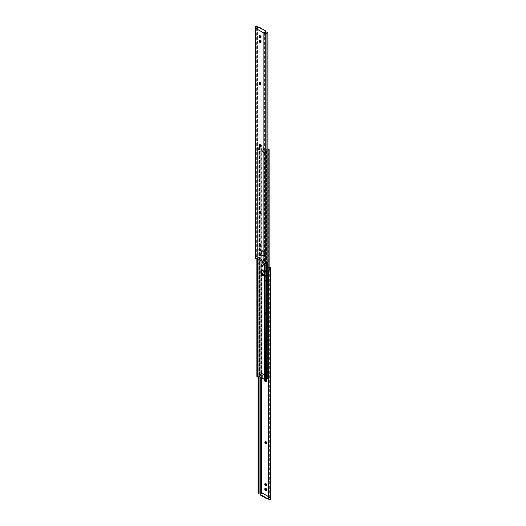 <?xml version="1.0" encoding="UTF-8"?>
<svg xmlns="http://www.w3.org/2000/svg" width="526" height="526" viewBox="0 0 526 526"><rect width="100%" height="100%" fill="white"/><g stroke="black" fill="none" stroke-linecap="round" stroke-linejoin="round"><path stroke-width="0.39" stroke-dasharray="2.63 1.97" d="M266.327 381.33A1.039 0.598 -120 0 0 266.656 381.304A1.039 0.598 -120 0 0 266.873 380.824L266.873 380.522A1.039 0.598 -120 0 0 266.419 379.476A1.039 0.598 -120 0 0 265.617 379.2A1.039 0.598 -120 0 0 265.4 379.673L265.4 379.976A1.039 0.598 -120 0 0 265.676 380.798M266.327 443.628A1.039 0.598 -120 0 0 266.656 443.596A1.039 0.598 -120 0 0 266.873 443.122L266.873 442.82A1.039 0.598 -120 0 0 266.419 441.774A1.039 0.598 -120 0 0 265.617 441.492A1.039 0.598 -120 0 0 265.426 441.768M265.617 314.469A1.039 0.598 -120 0 0 266.136 314.515A1.039 0.598 -120 0 0 266.347 314.042L266.347 313.739A1.039 0.598 -120 0 0 265.893 312.694A1.039 0.598 -120 0 0 265.097 312.418A1.039 0.598 -120 0 0 264.88 312.891L264.88 313.194A1.039 0.598 -120 0 0 265.617 314.469M266.136 314.167A1.039 0.598 -120 0 0 266.656 314.213A1.039 0.598 -120 0 0 266.873 313.739L266.873 313.437A1.039 0.598 -120 0 0 266.419 312.391A1.039 0.598 -120 0 0 265.617 312.115A1.039 0.598 -120 0 0 265.4 312.589L265.4 312.891A1.039 0.598 -120 0 0 266.136 314.167M265.617 282.127A1.039 0.598 -120 0 0 266.136 282.179A1.039 0.598 -120 0 0 266.347 281.706L266.347 281.403A1.039 0.598 -120 0 0 265.893 280.358A1.039 0.598 -120 0 0 265.097 280.082A1.039 0.598 -120 0 0 264.88 280.555L264.88 280.858A1.039 0.598 -120 0 0 265.617 282.127M266.136 281.831A1.039 0.598 -120 0 0 266.656 281.877A1.039 0.598 -120 0 0 266.873 281.403L266.873 281.101A1.039 0.598 -120 0 0 266.419 280.056A1.039 0.598 -120 0 0 265.617 279.779A1.039 0.598 -120 0 0 265.4 280.253L265.4 280.555A1.039 0.598 -120 0 0 266.136 281.831M266.005 270.318A1.039 0.598 -120 0 0 265.485 270.265A1.039 0.598 -120 0 0 265.328 271.1A1.039 0.598 -120 0 0 266.005 272.021L266.268 272.166A1.039 0.598 -120 0 0 266.787 272.218A1.039 0.598 -120 0 0 266.945 271.39A1.039 0.598 -120 0 0 266.268 270.469L265.485 270.62A1.039 0.598 -120 0 0 264.966 270.568A1.039 0.598 -120 0 0 264.802 271.403A1.039 0.598 -120 0 0 265.485 272.317L265.742 272.468A1.039 0.598 -120 0 0 266.268 272.521A1.039 0.598 -120 0 0 266.426 271.692A1.039 0.598 -120 0 0 265.742 270.772L265.485 270.62M266.458 490.265A1.039 0.598 -120 0 0 266.787 490.232A1.039 0.598 -120 0 0 266.945 489.404A1.039 0.598 -120 0 0 266.268 488.483L266.005 488.332A1.039 0.598 -120 0 0 265.485 488.279A1.039 0.598 -120 0 0 265.295 488.555M266.458 485.472A1.039 0.598 -120 0 0 266.787 485.439A1.039 0.598 -120 0 0 266.945 484.61A1.039 0.598 -120 0 0 266.268 483.69L266.005 483.539A1.039 0.598 -120 0 0 265.485 483.493A1.039 0.598 -120 0 0 265.295 483.762M266.005 275.111A1.039 0.598 -120 0 0 265.485 275.059A1.039 0.598 -120 0 0 265.328 275.894A1.039 0.598 -120 0 0 266.005 276.808L266.268 276.959A1.039 0.598 -120 0 0 266.787 277.011A1.039 0.598 -120 0 0 266.945 276.176A1.039 0.598 -120 0 0 266.268 275.262L265.485 275.414A1.039 0.598 -120 0 0 264.966 275.361A1.039 0.598 -120 0 0 264.802 276.196A1.039 0.598 -120 0 0 265.485 277.11L265.742 277.261A1.039 0.598 -120 0 0 266.268 277.314A1.039 0.598 -120 0 0 266.426 276.479A1.039 0.598 -120 0 0 265.742 275.565L265.485 275.414M263.73 264.276L263.204 264.578L262.882 263.967L263.408 263.671L263.684 264.663L268.589 267.491L268.871 266.82L268.345 267.123L269.121 267.576M270.712 498.839L270.712 498.339A1.848 1.065 0 0 0 270.167 497.583L262.106 492.928A1.848 1.065 0 0 0 260.797 492.619L259.936 492.619A1.841 1.059 0 0 0 258.444 493.059L258.102 493.27L258.102 264.078L258.444 263.046L259.68 263.046A1.098 0.638 180 0 1 259.936 263.033L260.797 263.033A1.111 0.638 180 0 1 261.58 263.217L262.882 263.967M263.408 263.671L262.106 262.915A1.848 1.065 0 0 0 260.797 262.605L259.936 262.605A1.841 1.059 0 0 0 258.444 263.046M261.856 492.783L261.856 493.388L261.58 492.947M268.556 496.656L269.647 497.885A1.111 0.638 180 0 1 269.969 498.339L269.969 268.326M268.063 268.398L263.164 265.564L263.164 264.959L262.369 265.604L267.254 268.188L267.254 268.793L268.063 268.398L268.023 267.359M263.204 264.578L263.164 264.959L263.684 264.663M266.334 380.653A1.039 0.598 -120 0 0 265.827 379.713A1.039 0.598 -120 0 0 265.097 379.502A1.039 0.598 -120 0 0 264.88 379.976L264.88 380.278A1.039 0.598 -120 0 0 265.13 381.061M259.68 263.046L258.838 264.078L258.838 264.979L258.102 264.979L258.102 264.078M258.838 493.27L258.838 264.078M258.838 376.629L258.838 264.979M258.102 377.116L258.102 264.979M270.712 498.339L270.712 268.326M269.969 498.339L269.969 498.839A1.098 0.638 180 0 1 269.943 498.983L268.871 499.062A1.387 1.131 0 0 1 268.556 498.339L268.556 270.588M268.556 498.339L268.556 498.766M269.969 498.839L269.969 268.825M260.015 494.67A0.927 0.533 180 0 1 260.291 494.295L261.856 493.388M269.371 497.727L268.556 498.201M267.254 268.188L268.589 267.491M262.507 265.788L262.507 266.393L266.629 268.773L266.629 268.175M263.164 265.564L262.481 266.031L262.481 265.426M262.507 266.393L262.481 266.031M267.254 268.793L266.629 268.773M269.371 497.123L268.556 497.596M263.473 374.111L262.007 373.388L260.258 374.085L266.787 377.852L266.787 378.457L267.997 377.444L267.977 376.708L265.84 375.991L263.487 374.63L263.473 374.111L263.473 374.709L262.244 373.999L262.244 373.401M265.078 253.407A2.196 1.269 -120 0 0 264.118 251.198A2.196 1.269 -120 0 0 262.428 250.613A2.196 1.269 -120 0 0 261.968 251.612L261.968 252.822A2.196 1.269 -120 0 0 262.928 255.031A2.196 1.269 -120 0 0 264.617 255.616A2.196 1.269 -120 0 0 265.078 254.617L265.078 253.407L264.552 253.71A2.196 1.269 -120 0 0 263.592 251.5A2.196 1.269 -120 0 0 261.902 250.909A2.196 1.269 -120 0 0 261.448 251.915L261.448 253.124A2.196 1.269 -120 0 0 262.408 255.334A2.196 1.269 -120 0 0 264.098 255.919A2.196 1.269 -120 0 0 264.552 254.913L264.552 253.71L264.552 254.913A2.196 1.269 60 0 1 264.098 255.919A2.196 1.269 60 0 1 262.408 255.334A2.196 1.269 60 0 1 261.448 253.124L261.448 251.915A2.196 1.269 60 0 1 261.902 250.909A2.196 1.269 60 0 1 263.592 251.5A2.196 1.269 60 0 1 264.552 253.71L264.032 254.012L264.032 255.215A2.196 1.269 60 0 1 263.572 256.221A2.196 1.269 60 0 1 261.882 255.636A2.196 1.269 60 0 1 260.922 253.427L260.922 252.217A2.196 1.269 60 0 1 261.383 251.211A2.196 1.269 60 0 1 263.072 251.803A2.196 1.269 60 0 1 264.032 254.012M263.967 274.861A2.196 1.269 -120 0 0 264.617 274.789A2.196 1.269 -120 0 0 265.078 273.783L265.078 272.573A2.196 1.269 -120 0 0 264.118 270.364A2.196 1.269 -120 0 0 262.428 269.779A2.196 1.269 -120 0 0 262.033 270.311M267.708 377.819L268.904 377.813A0.927 0.533 120 0 0 269.121 377.129L268.622 376.833L267.708 377.819A1.841 1.059 0 0 0 267.05 378.49L266.787 378.457M260.258 374.085L260.206 374.532A1.841 1.059 0 0 0 261.363 374.157L261.757 372.875L261.757 145.505L261.041 144.775A0.927 0.533 -60 0 1 261.067 144.788A0.927 0.533 -60 0 1 261.258 145.215L261.363 145.275A1.841 1.059 0 0 1 260.528 145.61M267.898 149.049L267.708 148.937A1.841 1.059 0 0 0 267.05 149.608L260.6 146.004M259.666 145.347A0.835 0.48 0 0 0 259.384 145.709A0.835 0.48 0 0 0 259.627 146.044L266.373 149.943A0.835 0.48 0 0 0 267.221 150.055A0.835 0.48 0 0 0 267.787 149.673A1.098 0.638 180 0 1 267.898 149.463M261.757 372.875L261.258 372.586A0.927 0.533 -60 0 1 261.041 373.269L260.837 373.848A1.098 0.638 180 0 1 260.094 374.111A0.835 0.48 0 0 0 259.384 374.584A0.835 0.48 0 0 0 259.627 374.926L266.373 378.819A0.835 0.48 0 0 0 266.616 378.917M264.032 273.178L264.552 272.876A2.196 1.269 -120 0 0 263.592 270.666A2.196 1.269 -120 0 0 261.902 270.081A2.196 1.269 -120 0 0 261.672 270.285A2.196 1.269 60 0 1 261.902 270.081A2.196 1.269 60 0 1 263.592 270.666A2.196 1.269 60 0 1 264.552 272.876L264.552 274.085L264.552 272.876L265.078 272.573M263.802 275.183A2.196 1.269 -120 0 0 264.098 275.091A2.196 1.269 -120 0 0 264.552 274.085A2.196 1.269 60 0 1 264.098 275.091A2.196 1.269 60 0 1 263.802 275.183M260.324 145.202A1.098 0.638 180 0 0 260.837 144.972L260.837 373.848L261.363 374.157M261.258 372.586L261.258 145.215M268.622 376.833L268.622 149.463L269.121 149.759M269.121 377.129L269.121 269.66M268.904 377.813L268.904 269.838M267.977 376.708L267.977 377.313L266.748 376.603L266.748 375.998M262.007 373.388L262.007 373.993L260.258 374.683M263.473 374.709L263.526 374.203M263.434 375.143L263.526 374.801M263.434 375.156L263.487 374.63M265.84 375.991L265.84 376.59L263.487 375.235M265.84 376.59L265.998 376.018M266.583 375.965L266.583 376.57L265.998 376.623M266.787 377.852L267.997 376.84M259.252 150.002L257.97 149.22L259.213 148.148L265.742 151.915L265.742 151.317L263.993 152.007L263.756 152.599L260.16 150.009L259.252 150.002L259.252 149.397L258.023 148.687L258.023 149.292M259.213 148.148L258.95 147.51A1.841 1.059 180 0 1 258.292 148.181L257.378 149.167L256.879 148.871A0.927 0.533 -60 0 1 257.096 148.187L257.766 147.878A1.098 0.638 0 0 0 258.213 147.451A0.835 0.48 180 0 1 258.779 147.063A0.835 0.48 180 0 1 259.627 147.181L266.373 151.074A0.835 0.48 180 0 1 266.616 151.416A0.835 0.48 180 0 1 265.906 151.889A1.098 0.638 0 0 0 265.163 152.152L264.959 152.731A0.927 0.533 120 0 0 264.742 153.414L264.243 153.125L264.637 151.843A1.841 1.059 180 0 1 265.794 151.468L265.742 151.317M264.959 152.691L265.163 381.028L264.637 380.725A1.841 1.059 180 0 1 265.794 380.344L264.243 379.325M258.292 377.063L257.766 376.754A1.098 0.638 0 0 0 258.213 376.327A0.835 0.48 180 0 1 258.779 375.945A0.835 0.48 180 0 1 259.627 376.057L266.373 379.956A0.835 0.48 180 0 1 266.616 380.291M257.766 376.754L257.096 376.682L257.096 148.187M256.879 148.871L256.879 259.029M257.378 149.167L257.378 259.186M264.243 153.125L264.243 263.237M264.637 380.725L264.243 380.495M264.742 153.414L264.742 263.362M264.637 151.843L265.163 152.152L264.959 263.388M263.756 152.599L263.756 152.001L262.527 151.291L262.527 151.889M258.003 149.16L258.003 148.556L259.213 147.543M259.252 149.397L259.417 150.035M260.002 149.982L260.002 149.377L259.417 149.43M260.002 149.377L260.16 150.009M262.513 151.37L262.513 150.765L260.16 149.41M262.513 150.765L262.566 151.462L262.566 150.844M262.474 151.797L262.566 150.857M265.742 151.915L263.993 152.612M259.673 144.67A1.039 0.598 60 0 1 259.864 144.394A1.039 0.598 60 0 1 260.383 144.446A1.039 0.598 60 0 1 261.12 145.722L261.12 146.024A1.039 0.598 60 0 1 260.903 146.498A1.039 0.598 60 0 1 260.574 146.53M259.673 82.372A1.039 0.598 60 0 1 259.864 82.102A1.039 0.598 60 0 1 260.383 82.155A1.039 0.598 60 0 1 261.12 83.424L261.12 83.726A1.039 0.598 60 0 1 260.903 84.206A1.039 0.598 60 0 1 260.574 84.232M259.673 211.754A1.039 0.598 60 0 1 259.864 211.485A1.039 0.598 60 0 1 260.383 211.531A1.039 0.598 60 0 1 261.12 212.806L261.12 213.109A1.039 0.598 60 0 1 260.903 213.582A1.039 0.598 60 0 1 260.574 213.615M259.673 244.09A1.039 0.598 60 0 1 259.864 243.821A1.039 0.598 60 0 1 260.383 243.873A1.039 0.598 60 0 1 261.12 245.142L261.12 245.445A1.039 0.598 60 0 1 260.903 245.918A1.039 0.598 60 0 1 260.574 245.951M258.194 27.365L258.194 27.97L256.629 28.877L256.629 28.272M256.629 28.877L264.144 33.217L264.144 32.612M262.592 262.329L263.118 262.033L264.42 262.783A1.111 0.638 -0 0 0 265.203 262.967L266.064 262.967A1.098 0.638 -0 0 0 266.32 262.954L267.556 262.954M263.118 262.033L262.796 261.422L262.27 261.724M262.836 260.436L257.937 257.602L257.937 258.207L259.371 257.825L263.519 260.574L263.519 259.969L262.836 260.436L262.796 261.422M257.806 258.739L257.937 258.207L257.411 258.509M257.885 258.897L257.129 259.18M255.288 257.674L255.288 257.175A1.841 1.059 180 0 1 256.057 256.313L256.057 257.03A1.098 0.638 -0 0 0 256.03 257.175L256.03 257.674A1.111 0.638 -0 0 0 256.353 258.128L257.655 258.877M259.542 253.749A1.039 0.598 60 0 1 259.732 253.479A1.039 0.598 60 0 1 260.258 253.532L260.515 253.683A1.039 0.598 60 0 1 261.198 254.597A1.039 0.598 60 0 1 261.034 255.432A1.039 0.598 60 0 1 260.705 255.458M259.542 35.735A1.039 0.598 60 0 1 259.732 35.466A1.039 0.598 60 0 1 260.258 35.518L260.515 35.669A1.039 0.598 60 0 1 261.198 36.583A1.039 0.598 60 0 1 261.034 37.418A1.039 0.598 60 0 1 260.705 37.445M259.542 40.528A1.039 0.598 60 0 1 259.732 40.259A1.039 0.598 60 0 1 260.258 40.305L260.515 40.456A1.039 0.598 60 0 1 261.198 41.376A1.039 0.598 60 0 1 261.034 42.212A1.039 0.598 60 0 1 260.705 42.238M259.542 248.956A1.039 0.598 60 0 1 259.732 248.686A1.039 0.598 60 0 1 260.258 248.739L260.515 248.89A1.039 0.598 60 0 1 261.198 249.804A1.039 0.598 60 0 1 261.034 250.639A1.039 0.598 60 0 1 260.705 250.665M256.03 257.175L256.03 257.674M256.057 257.03L257.129 256.129A1.387 1.131 180 0 0 257.444 255.412L257.444 254.985A1.387 1.131 -0 0 1 257.129 255.702L256.057 256.313M257.444 27.799L257.444 255.412M257.444 27.234L257.444 254.985M255.288 27.161L255.288 257.175M267.162 261.922L267.162 32.73L267.162 33.27L267.898 33.27L267.898 261.021L267.162 261.021L267.162 261.922L266.32 262.954M267.898 33.27L267.898 32.73M267.898 261.922L267.898 261.021M267.162 33.27L267.162 261.021M263.519 260.574L262.316 261.337M259.371 257.825L259.371 257.227L263.493 259.607L263.493 260.212M257.937 257.602L258.746 257.207L258.746 257.812M259.371 257.227L258.746 257.207M263.519 259.969L263.493 259.607M265.709 30.949L265.709 31.553L259.502 27.97L259.502 27.365M264.144 33.217L264.709 32.888M258.194 27.97A0.927 0.533 180 0 1 259.502 27.97M265.709 31.553A0.927 0.533 180 0 1 265.985 31.928M266.873 380.824L266.347 381.126M266.873 443.122L266.347 443.425M266.873 313.739L266.347 314.042M266.873 281.403L266.347 281.706M270.167 497.583L270.167 267.576M262.106 492.928L262.106 262.915M269.647 497.885L269.647 269.299M261.58 377.793L261.58 263.217M260.797 377.339L260.797 263.033M259.936 376.84L259.936 263.033M259.936 492.619L259.936 262.605M260.797 492.619L260.797 262.605M268.871 499.062L268.871 269.871M259.68 493.059L258.444 493.059M269.943 499.7L269.943 498.983M266.005 276.808L265.485 277.11M266.268 275.262L265.742 275.565M266.268 276.959L265.742 277.261M266.873 281.101L266.347 281.403M265.4 280.253L264.88 280.555M265.4 280.555L264.88 280.858M266.873 313.437L266.347 313.739M265.4 312.589L264.88 312.891M265.4 312.891L264.88 313.194M266.873 442.82L266.347 443.122M266.005 483.539L265.485 483.841M266.268 483.69L265.742 483.992M266.005 488.332L265.485 488.634M266.268 488.483L265.742 488.785M266.873 380.522L266.347 380.824M265.4 379.673L264.88 379.976M265.4 379.976L264.88 380.278M266.005 272.021L265.485 272.317M266.268 270.469L265.742 270.772M266.268 272.166L265.742 272.468M260.291 494.295L260.291 493.69M260.153 374.624L260.153 145.748M266.892 378.516L266.892 149.64M266.373 378.819L266.373 149.943M267.787 262.652L267.787 149.673M259.627 374.926L259.627 146.044M260.094 374.111L260.094 145.235M260.206 374.532L260.206 145.774M267.05 378.49L267.05 149.608M265.078 273.783L264.032 274.388M261.968 251.612L260.922 252.217M265.078 254.617L264.032 255.215M261.968 252.822L260.922 253.427M259.108 147.484L259.108 259.489M265.847 151.376L265.847 380.252M266.373 151.074L266.373 379.956M265.906 151.889L265.906 263.394M259.627 147.181L259.627 376.057M258.213 147.451L258.213 376.327M258.95 147.51L258.95 259.397M265.794 151.468L265.794 380.344M257.766 147.878L258.292 148.181M260.6 146.024L261.12 145.722M260.6 83.726L261.12 83.424M260.6 213.109L261.12 212.806M260.6 245.445L261.12 245.142M264.42 32.77L264.42 262.783M256.353 28.115L256.353 258.128M257.129 27.983L257.129 256.129M257.129 26.51L257.129 255.702M266.064 32.954L266.064 262.967M265.203 32.954L265.203 262.967M259.732 249.041L260.258 248.739M259.995 249.192L260.515 248.89M260.6 245.747L261.12 245.445M260.6 213.411L261.12 213.109M260.6 84.028L261.12 83.726M259.732 40.607L260.258 40.305M259.995 40.758L260.515 40.456M259.732 35.821L260.258 35.518M259.995 35.972L260.515 35.669M260.6 146.327L261.12 146.024M259.732 253.834L260.258 253.532M259.995 253.979L260.515 253.683M266.656 381.304L266.136 381.606M266.656 443.596L266.136 443.898M266.656 314.213L266.136 314.515M266.656 281.877L266.136 282.179M268.115 267.103L268.635 266.8M262.369 266.202L262.369 265.604M265.485 275.059L264.966 275.361M266.787 277.011L266.268 277.314M265.617 279.779L265.097 280.082M265.617 312.115L265.097 312.418M265.617 441.492L265.097 441.794M265.485 483.493L264.966 483.788M266.787 485.439L266.268 485.741M265.485 488.279L264.966 488.582M266.787 490.232L266.268 490.534M265.617 379.2L265.097 379.502M265.485 270.265L264.966 270.568M266.787 272.218L266.268 272.521M259.384 374.584L259.384 145.709M261.041 373.309L261.041 144.781M260.127 374.584L260.127 145.709M261.692 145.15L261.067 144.788M268.03 376.78L268.03 377.385M263.526 374.183L263.526 374.788M262.428 269.779L261.383 270.384M264.617 274.789L263.572 275.387M262.428 250.613L261.383 251.211M264.617 255.616L263.572 256.221M266.616 151.416L266.616 263.348M265.873 151.416L265.873 380.291M262.474 151.817L262.474 151.212M257.97 149.22L257.97 148.615M263.631 259.798L263.631 260.396M259.213 248.989L259.732 248.686M260.515 250.941L261.034 250.639M260.383 246.221L260.903 245.918M259.344 244.123L259.864 243.821M260.383 213.885L260.903 213.582M259.344 211.787L259.864 211.485M260.383 84.508L260.903 84.206M259.344 82.404L259.864 82.102M259.213 40.561L259.732 40.259M260.515 42.507L261.034 42.212M259.213 35.768L259.732 35.466M260.515 37.721L261.034 37.418M260.383 146.8L260.903 146.498M259.344 144.696L259.864 144.394M259.213 253.782L259.732 253.479M260.515 255.735L261.034 255.432"/><path stroke-width="0.79" d="M265.13 381.061A1.039 0.598 -120 0 0 265.617 381.554A1.039 0.598 -120 0 0 266.136 381.606A1.039 0.598 -120 0 0 266.347 381.126L266.347 380.824A1.039 0.598 -120 0 0 266.334 380.653M265.676 380.798A1.039 0.598 -120 0 0 266.136 381.251A1.039 0.598 -120 0 0 266.327 381.33M265.617 443.845A1.039 0.598 -120 0 0 266.136 443.898A1.039 0.598 -120 0 0 266.347 443.425L266.347 443.122A1.039 0.598 -120 0 0 265.893 442.077A1.039 0.598 -120 0 0 265.097 441.794A1.039 0.598 -120 0 0 264.88 442.274L264.88 442.576A1.039 0.598 -120 0 0 265.617 443.845M265.426 441.768A1.039 0.598 -120 0 0 265.4 441.971L265.4 442.274A1.039 0.598 -120 0 0 266.136 443.543A1.039 0.598 -120 0 0 266.327 443.628M265.295 488.555A1.039 0.598 -120 0 0 266.005 490.028L266.268 490.179A1.039 0.598 -120 0 0 266.458 490.265M265.295 483.762A1.039 0.598 -120 0 0 266.005 485.242L266.268 485.393A1.039 0.598 -120 0 0 266.458 485.472M269.121 267.576L269.647 267.872A1.111 0.638 180 0 1 269.969 268.326L269.969 268.825A1.098 0.638 180 0 1 269.943 268.97L269.943 269.687A1.841 1.059 0 0 0 270.712 268.825L270.712 268.326A1.848 1.065 0 0 0 270.167 267.576L269.121 266.971M268.556 498.201L267.806 498.635A0.927 0.533 180 0 1 266.498 498.635L266.498 498.03L260.291 494.447A0.927 0.533 0 0 1 260.015 494.072A0.927 0.533 0 0 1 260.291 493.69L261.856 492.783L268.556 496.656M265.485 488.634A1.039 0.598 -120 0 0 264.966 488.582A1.039 0.598 -120 0 0 264.802 489.417A1.039 0.598 -120 0 0 265.485 490.331L265.742 490.482A1.039 0.598 -120 0 0 266.268 490.534A1.039 0.598 -120 0 0 266.426 489.699A1.039 0.598 -120 0 0 265.742 488.785L265.485 488.634M265.485 483.841A1.039 0.598 -120 0 0 264.966 483.788A1.039 0.598 -120 0 0 264.802 484.624A1.039 0.598 -120 0 0 265.485 485.544L265.742 485.695A1.039 0.598 -120 0 0 266.268 485.741A1.039 0.598 -120 0 0 266.426 484.913A1.039 0.598 -120 0 0 265.742 483.992L265.485 483.841M258.444 493.059L259.68 493.059A1.098 0.638 180 0 1 259.936 493.046L260.797 493.046A1.111 0.638 180 0 1 261.29 493.112M258.838 493.27L258.121 493.316M258.838 492.73L258.838 376.629M258.102 492.73L258.102 377.116M269.943 269.687L268.871 270.298A1.387 1.131 180 0 0 268.556 271.015L268.556 498.766A1.387 1.131 180 0 0 268.871 499.49L269.943 499.7A1.841 1.059 0 0 0 270.712 498.839L270.712 268.825M268.556 271.015L268.556 270.588A1.387 1.131 0 0 1 268.871 269.871L269.943 268.97M266.498 498.635L260.291 495.051A0.927 0.533 180 0 1 260.015 494.67L260.015 494.072M268.556 497.596L267.806 498.03L267.806 498.635M266.498 498.03A0.927 0.533 0 0 0 267.806 498.03M262.033 270.311A2.196 1.269 -120 0 0 261.968 270.785L261.968 271.988A2.196 1.269 -120 0 0 263.967 274.861M260.6 146.004L260.206 145.656A1.841 1.059 0 0 0 260.528 145.61M266.616 378.917A0.835 0.48 0 0 0 267.787 378.549A1.098 0.638 180 0 1 268.234 378.122L268.904 377.813M261.672 270.285A2.196 1.269 -120 0 0 261.448 271.087L261.448 272.29A2.196 1.269 -120 0 0 262.237 274.309A2.196 1.269 -120 0 0 263.802 275.183A2.196 1.269 60 0 1 262.237 274.309A2.196 1.269 60 0 1 261.448 272.29L261.448 271.087A2.196 1.269 60 0 1 261.672 270.285M260.324 145.202A1.098 0.638 180 0 1 260.094 145.235A0.835 0.48 0 0 0 259.666 145.347M267.708 148.937L268.622 149.463L267.708 148.937M269.121 269.66L269.121 149.759A0.927 0.533 120 0 0 268.931 149.331A0.927 0.533 120 0 0 268.904 149.318L267.898 149.049M268.904 269.838L268.904 149.318L268.306 148.97M267.898 149.463A1.098 0.638 180 0 1 268.234 149.246M264.032 274.388A2.196 1.269 60 0 1 263.572 275.387A2.196 1.269 60 0 1 261.882 274.802A2.196 1.269 60 0 1 260.922 272.593L260.922 271.383A2.196 1.269 60 0 1 261.383 270.384A2.196 1.269 60 0 1 263.072 270.969A2.196 1.269 60 0 1 264.032 273.178L264.032 274.388M264.243 379.325L258.95 376.392A1.841 1.059 180 0 1 258.292 377.063L257.378 376.537L258.292 377.063M266.616 263.348L266.616 380.291A0.835 0.48 180 0 1 265.906 380.765A1.098 0.638 0 0 0 265.163 381.028L264.959 263.388M256.879 259.029L256.879 376.241L257.378 376.537L257.411 258.509L262.316 261.337L262.592 262.329L263.894 263.085A1.848 1.065 180 0 0 265.203 263.394L266.064 263.394A1.841 1.059 180 0 0 267.556 262.954L267.898 261.922L267.898 32.73L267.556 32.941A1.841 1.059 180 0 1 266.064 33.381L265.203 33.381A1.848 1.065 180 0 1 263.894 33.072L255.833 28.417A1.848 1.065 180 0 1 255.288 27.661L255.288 257.674A1.848 1.065 180 0 0 255.833 258.424L257.129 259.18L257.95 258.825M257.694 377.03L257.069 376.669A0.927 0.533 -60 0 1 257.069 376.669A0.927 0.533 -60 0 1 256.879 376.241M264.243 263.237L264.243 380.495L264.742 380.785A0.927 0.533 120 0 0 264.933 381.212A0.927 0.533 120 0 0 264.959 381.225M264.637 380.725L264.243 380.495M264.742 263.362L264.742 380.785M259.864 144.749A1.039 0.598 60 0 1 260.6 146.024L260.6 146.327A1.039 0.598 60 0 1 260.383 146.8A1.039 0.598 60 0 1 259.581 146.524A1.039 0.598 60 0 1 259.127 145.478L259.127 145.176A1.039 0.598 60 0 1 259.344 144.696A1.039 0.598 60 0 1 259.864 144.749M259.864 82.457A1.039 0.598 60 0 1 260.6 83.726L260.6 84.028A1.039 0.598 60 0 1 260.383 84.508A1.039 0.598 60 0 1 259.581 84.226A1.039 0.598 60 0 1 259.127 83.18L259.127 82.878A1.039 0.598 60 0 1 259.344 82.404A1.039 0.598 60 0 1 259.864 82.457M259.864 211.833A1.039 0.598 60 0 1 260.6 213.109L260.6 213.411A1.039 0.598 60 0 1 260.383 213.885A1.039 0.598 60 0 1 259.581 213.609A1.039 0.598 60 0 1 259.127 212.563L259.127 212.261A1.039 0.598 60 0 1 259.344 211.787A1.039 0.598 60 0 1 259.864 211.833M259.864 244.169A1.039 0.598 60 0 1 260.6 245.445L260.6 245.747A1.039 0.598 60 0 1 260.383 246.221A1.039 0.598 60 0 1 259.581 245.944A1.039 0.598 60 0 1 259.127 244.899L259.127 244.597A1.039 0.598 60 0 1 259.344 244.123A1.039 0.598 60 0 1 259.864 244.169M259.732 255.531A1.039 0.598 60 0 1 259.055 254.61A1.039 0.598 60 0 1 259.213 253.782A1.039 0.598 60 0 1 259.732 253.834L259.995 253.979A1.039 0.598 60 0 1 260.672 254.9A1.039 0.598 60 0 1 260.515 255.735A1.039 0.598 60 0 1 259.995 255.682L260.258 255.228A1.039 0.598 60 0 1 259.542 253.749M259.732 37.517A1.039 0.598 60 0 1 259.055 36.596A1.039 0.598 60 0 1 259.213 35.768A1.039 0.598 60 0 1 259.732 35.821L259.995 35.972A1.039 0.598 60 0 1 260.672 36.886A1.039 0.598 60 0 1 260.515 37.721A1.039 0.598 60 0 1 259.995 37.668L260.258 37.215A1.039 0.598 60 0 1 259.542 35.735M259.732 42.31A1.039 0.598 60 0 1 259.055 41.39A1.039 0.598 60 0 1 259.213 40.561A1.039 0.598 60 0 1 259.732 40.607L259.995 40.758A1.039 0.598 60 0 1 260.672 41.679A1.039 0.598 60 0 1 260.515 42.507A1.039 0.598 60 0 1 259.995 42.461L260.258 42.008A1.039 0.598 60 0 1 259.542 40.528M259.732 250.738A1.039 0.598 60 0 1 259.055 249.824A1.039 0.598 60 0 1 259.213 248.989A1.039 0.598 60 0 1 259.732 249.041L259.995 249.192A1.039 0.598 60 0 1 260.672 250.106A1.039 0.598 60 0 1 260.515 250.941A1.039 0.598 60 0 1 259.995 250.889L260.258 250.435A1.039 0.598 60 0 1 259.542 248.956M264.709 32.888L265.709 32.31L265.709 31.705L264.42 32.77A1.111 0.638 -0 0 0 265.203 32.954L266.064 32.954A1.098 0.638 -0 0 0 266.32 32.941L267.879 32.684M255.288 27.661L255.288 27.161A1.841 1.059 180 0 1 256.057 26.3L257.129 26.51A1.387 1.131 -0 0 1 257.444 27.234L257.444 27.661A1.387 1.131 180 0 0 257.129 26.938L256.057 27.017A1.098 0.638 -0 0 0 256.03 27.161L256.03 27.661A1.111 0.638 -0 0 0 256.353 28.115L258.194 27.365A0.927 0.533 -0 0 1 259.502 27.365L265.709 30.949A0.927 0.533 -0 0 1 265.985 31.33A0.927 0.533 -0 0 1 265.709 31.705M260.705 255.458A1.039 0.598 60 0 1 260.515 255.38L260.258 255.228M260.574 146.53A1.039 0.598 60 0 1 259.653 145.176L259.653 144.874A1.039 0.598 60 0 1 259.673 144.67M260.705 37.445A1.039 0.598 60 0 1 260.515 37.366L260.258 37.215M260.705 42.238A1.039 0.598 60 0 1 260.515 42.159L260.258 42.008M260.574 84.232A1.039 0.598 60 0 1 259.653 82.878L259.653 82.575A1.039 0.598 60 0 1 259.673 82.372M260.574 213.615A1.039 0.598 60 0 1 259.653 212.261L259.653 211.958A1.039 0.598 60 0 1 259.673 211.754M260.574 245.951A1.039 0.598 60 0 1 259.653 244.597L259.653 244.294A1.039 0.598 60 0 1 259.673 244.09M260.705 250.665A1.039 0.598 60 0 1 260.515 250.586L260.258 250.435M256.03 27.161L256.03 27.661M267.898 32.73L266.32 32.941M265.985 31.33L265.985 31.928A0.927 0.533 180 0 1 265.709 32.31M269.647 269.299L269.647 267.872M261.58 492.947L261.58 377.793M260.797 493.046L260.797 377.339M259.936 493.046L259.936 376.84M268.871 499.49L268.871 270.298M265.4 441.971L264.88 442.274M265.4 442.274L264.88 442.576M266.005 485.242L265.485 485.544M266.268 485.393L265.742 485.695M266.005 490.028L265.485 490.331M266.268 490.179L265.742 490.482M260.291 494.447L260.291 495.051M267.787 378.549L267.787 262.652M261.968 270.785L260.922 271.383M261.968 271.988L260.922 272.593M259.108 259.489L259.108 376.36M265.906 263.394L265.906 380.765M258.95 259.397L258.95 376.392M263.894 33.072L263.894 263.085M255.833 28.417L255.833 258.424M257.129 26.938L257.129 27.983M265.203 33.381L265.203 263.394M266.064 33.381L266.064 263.394M256.057 27.017L256.057 26.3M257.457 258.943L257.806 258.739M259.995 250.889L260.515 250.586M259.127 244.899L259.653 244.597M259.127 244.597L259.653 244.294M259.127 212.563L259.653 212.261M259.127 212.261L259.653 211.958M259.127 83.18L259.653 82.878M259.127 82.878L259.653 82.575M259.995 42.461L260.515 42.159M259.995 37.668L260.515 37.366M259.127 145.478L259.653 145.176M259.127 145.176L259.653 144.874M259.995 255.682L260.515 255.38M264.933 381.212L264.308 380.85"/></g></svg>
